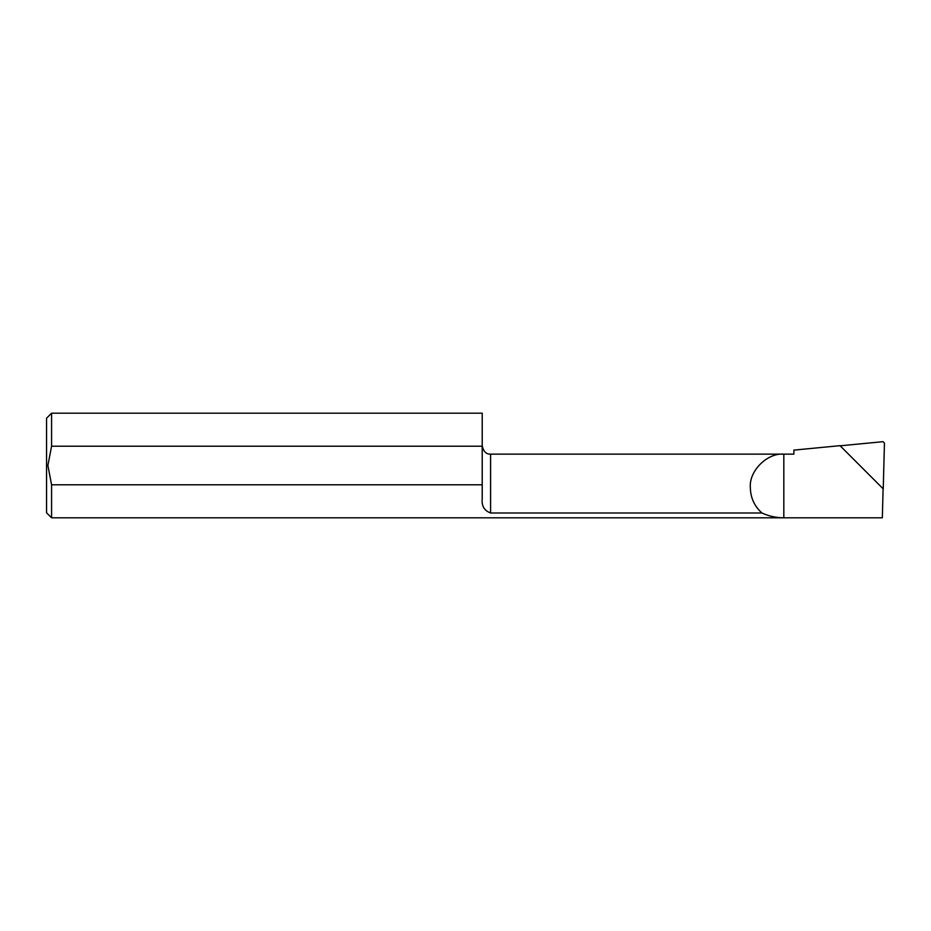<?xml version="1.0" encoding="UTF-8"?>
<svg xmlns="http://www.w3.org/2000/svg" width="931" height="931" viewBox="0 0 931 931"><rect width="100%" height="100%" fill="white"/><g stroke="black" fill="none" stroke-linecap="round" stroke-linejoin="round"><path stroke-width="1.4" d="M490.59 512.993C484.26 510.654 481.467 505.894 482.211 498.737L482.211 484.795L51.577 484.795L51.577 517.811L783.821 517.811C776.175 517.787 768.878 516.181 761.93 512.993C754.413 506.22 750.549 497.771 750.339 487.646C748.838 471.086 767.249 452.664 783.821 454.142L793.875 454.142L793.875 450.115L840.03 445.67L883.1 488.752L882.344 517.811L783.821 517.811L783.821 454.142L490.59 454.142L490.59 512.993L761.93 512.993M51.577 517.811L46.55 512.783L46.55 418.217L51.577 413.189L51.577 446.205L47.888 465.5L51.577 484.795M51.577 446.205L482.211 446.205L482.211 484.795M51.577 413.189L482.211 413.189L482.211 446.205M840.169 445.809L883.24 488.88L884.45 443.063L883.03 441.678L840.169 445.809M490.59 454.142C486.273 454.351 483.48 451.558 482.211 445.763M882.344 517.811L783.821 517.811"/></g></svg>
